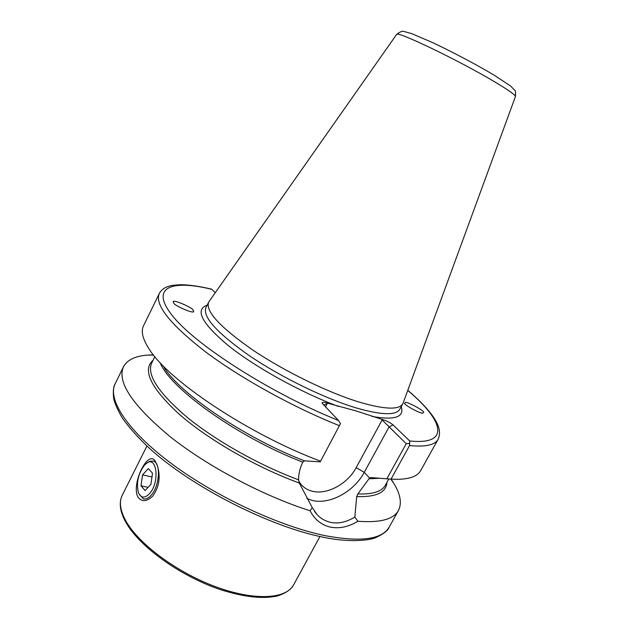 <?xml version="1.0" encoding="UTF-8"?>
<svg xmlns="http://www.w3.org/2000/svg" width="629" height="629" viewBox="0 0 629 629"><rect width="100%" height="100%" fill="white"/><g stroke="black" fill="none" stroke-linecap="round" stroke-linejoin="round"><path stroke-width="0.94" d="M137.893 497.036C130.84 483.638 148.853 447.691 155.599 461.938L157.541 466.191C160.686 476.861 159.153 486.752 152.949 495.856C146.84 501.8 141.824 502.194 137.893 497.036M391.002 479.141L370.693 477.576L369.545 478.016L357.846 493.962L356.682 496.603L354.85 517.077L357.877 521.244C348.71 526.866 339.613 528.84 330.571 527.157C321.498 525.073 314.673 519.609 310.097 510.764L312.251 507.634L299.294 483.017L298.578 479.809C298.555 473.826 299.962 467.937 302.808 462.134L304.53 460.845L320.255 461.851L340.486 423.584L338.504 420.486L322.032 403.071C322.174 402.12 323.825 402.104 326.986 403.016L355.794 410.855L382.794 419.622C387.142 421.06 390.538 422.814 392.991 424.882L409.715 440.968L409.534 445.584L391.002 479.141L398.212 479.314C410.218 478.952 417.695 476.059 420.644 470.649L438.138 439.278C442.14 430.173 436.471 421.233 431.769 414.731C426.085 407.175 418.088 399.038 407.796 390.31M312.251 507.634L317.283 514.829C320.829 518.579 325.256 521.087 330.555 522.345C338.174 523.988 346.272 522.235 354.85 517.077M209.135 301.433L208.624 302.266C205.4 311.316 220.111 327.229 252.748 350.007C284.536 371.385 328.369 392.74 359.521 402.19C384.681 409.51 399.108 410.037 402.804 403.779L403.189 402.882M153.405 354.874L148.004 355.078C135.369 355.935 127.184 359.843 123.465 366.793C116.852 381.929 132.349 405.186 169.972 436.557C207.35 466.262 263.614 496.077 310.097 510.764M423.254 412.498C426.965 412.089 404.856 399.934 405.1 402.835L404.95 403.047C400.995 403.307 423.246 415.651 423.097 412.742L423.254 412.498M173.84 303.154C173.219 305.018 195.139 314.885 193.606 311.198L192.969 310.026C193.449 308.124 171.725 298.382 173.242 302.038L173.84 303.154M211.603 289.143L215.228 292.76M211.69 289.167C199.857 286.352 189.565 284.866 180.83 284.693C167.864 285.527 170.113 286.093 167.102 286.832C163.477 288.255 160.882 290.48 159.31 293.507L143.522 325.775C140.762 331.286 142.657 339.078 149.215 349.142C168.179 380.348 249.296 434.647 320.287 461.065M357.877 521.244C380.073 522.935 393.589 519.365 398.416 510.528C401.994 503.507 400.531 494.559 394.029 483.693L391.112 479.141M386.843 478.834L406.232 443.697L382.118 419.983L382.794 419.622M406.232 443.697L409.801 443.398M340.486 423.584L320.255 461.851M326.986 403.016L327.174 403.661L323.613 405.052M146.258 463.581L149.875 461.191L153.24 461.081C161.221 462.771 159.617 486.862 150.748 495.676C148.13 498.42 145.637 499.465 143.278 498.821L138.923 493.757M149.136 494.056C144.371 498.577 140.778 498.042 138.356 492.436C136.171 482.82 138.168 473.786 144.348 465.342L145.928 463.832C156.92 453.941 160.285 482.797 149.136 494.056M152.509 473.205L148.287 468.597L142.555 474.911L140.975 485.832L145.134 490.573L150.944 484.259L152.509 473.205M148.106 487.341L140.975 485.832M151.974 476.971L142.555 474.911M155.599 461.938L156.283 463.612M319.957 536.506L293.649 584.805C286.195 599.193 254.226 601.104 215.425 586.66C176.663 572.327 138.49 543.841 125.847 520.914C120.123 510.449 118.928 501.887 122.262 495.204C118.739 502.618 119.911 511.597 125.769 522.156M298.649 480.713C301.543 486.209 306.158 489.732 312.495 491.273C327.237 495.023 347.695 483.795 356.163 467.654L382.118 419.983M392.991 424.882L389.029 427.005L364.254 472.332C354.174 491.446 329.997 504.828 312.464 500.495L306.881 498.577M389.249 526.976C388.156 530.31 383.887 533.738 376.457 537.276C371.684 540.067 350.369 543.079 323.503 537.26C269.943 526.74 192.246 487.192 149.812 448.681C138.333 437.91 129.165 427.681 122.317 417.994C117.348 409.33 114.462 402.757 113.645 398.267C112.921 391.348 113.432 386.489 115.193 383.706C107.213 399.258 127.192 430.739 171.882 463.919C216.447 497.052 280.432 526.693 325.861 535.798C361.188 542.269 382.314 539.328 389.249 526.976L398.416 510.528M372.132 416.453C394.831 420.439 404.541 417.153 401.255 406.601M208.624 302.266L205.88 307.762C202.554 317.016 217.162 333.071 249.713 355.935C281.415 377.376 325.209 398.676 356.399 407.985C381.591 415.187 396.073 415.58 399.855 409.172L402.804 403.779M396.561 34.509L396.6 34.461C395.893 30.2 459.374 60.667 494.716 81.872C508.641 90.191 515.544 95.097 515.426 96.583L515.403 96.638M368.94 478.787L379.539 478.284M357.846 493.962C372.745 494.449 381.913 491.54 385.349 485.25L388.808 478.976M409.715 440.968C451.103 445.34 443.476 420.329 407.749 390.428M211.949 289.364C170.435 279.127 148.892 287.657 173.628 317.205C197.75 346.5 272.561 394.124 338.504 420.486M207.185 305.136C194.534 309.72 201.705 323.314 228.704 345.926C255.814 367.501 301.267 392.638 338.363 406.405M159.31 293.507C154.475 304.578 169.767 323.943 205.188 351.587C240.427 378.092 293.358 407.395 339.298 425.629M409.534 445.584C425.495 447.125 435.024 445.017 438.138 439.278M164.012 367.478C180.72 394.289 245.656 438.319 304.53 460.845M160.159 362.697C169.775 388.29 238.627 437.635 302.808 462.134M154.86 356.674L151.683 363.09C146.565 374.798 158.469 392.936 187.387 417.514C216.132 440.921 259.808 465.46 298.578 479.809M153.122 360.181C141.934 369.938 150.803 388.101 179.721 414.668C208.82 439.993 257.009 467.661 299.294 483.017M356.682 496.603C376.213 497.217 386.292 492.483 386.914 482.404M327.174 403.661L325.429 406.932M369.545 478.016L364.254 472.332L356.163 467.654M317.283 514.829L314.563 511.503M403.079 403.173L515.426 96.583C515.756 92.487 515.505 90.364 514.656 90.206L510.551 85.992L494.166 75.189C477.207 65.015 451.386 51.374 431.871 42.261L411.665 33.612L404.093 31.529C402.481 30.79 399.981 31.772 396.6 34.461L208.954 301.692M115.193 383.706L123.465 366.793M146.911 446.04L122.262 495.204M153.586 355.102L148.004 355.078M390.821 479.125L394.029 483.693M293.649 584.805C291.345 588.689 287.72 592.542 277.232 596.001C262.765 599.154 243.926 597.063 220.716 589.719C180.594 576.353 139.245 546.593 125.847 522.282M145.928 463.832L147.217 462.732"/></g></svg>
